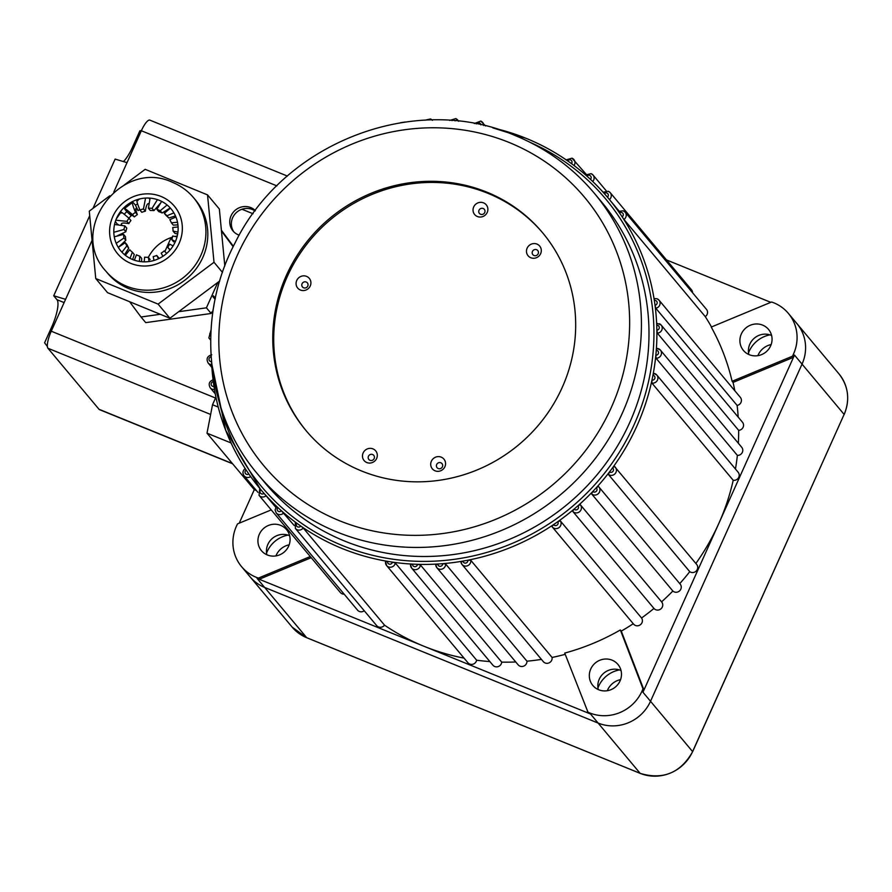 <?xml version="1.0" encoding="UTF-8"?>
<svg xmlns="http://www.w3.org/2000/svg" width="892" height="892" viewBox="0 0 892 892"><rect width="100%" height="100%" fill="white"/><g stroke="black" fill="none" stroke-linecap="round" stroke-linejoin="round"><path stroke-width="1.34" d="M395.334 563.03A5.04 4.817 140.1 0 1 386.604 565.55A5.04 4.817 140.1 0 1 385.623 561.503L387.574 561.358A226.769 216.856 -39.9 0 0 392.424 562.116L395.334 563.03L476.64 660.203A226.769 216.856 -39.9 0 0 489.875 661.574M526.291 138.416A226.769 216.856 140.1 0 1 567.58 160.828A226.769 216.856 140.1 0 1 571.504 163.637A226.769 216.856 140.1 0 1 586.914 176.092A226.769 216.856 140.1 0 1 590.471 179.348A226.769 216.856 140.1 0 1 604.274 193.508A226.769 216.856 140.1 0 1 607.43 197.154A226.769 216.856 140.1 0 1 608.076 197.924A226.769 216.856 140.1 0 1 619.461 212.853A226.769 216.856 140.1 0 1 622.159 216.845A226.769 216.856 140.1 0 1 654.327 300.437A226.769 216.856 140.1 0 1 655.029 305.265A226.769 216.856 140.1 0 1 656.724 325.245A226.769 216.856 140.1 0 1 656.869 330.151A226.769 216.856 140.1 0 1 656.267 350.3A226.769 216.856 140.1 0 1 655.843 355.206A226.769 216.856 140.1 0 1 652.944 375.253A226.769 216.856 140.1 0 1 651.963 380.115A226.769 216.856 140.1 0 1 612.514 467.899A226.769 216.856 140.1 0 1 609.504 471.935A226.769 216.856 140.1 0 1 596.257 487.779A226.769 216.856 140.1 0 1 592.823 491.459A226.769 216.856 140.1 0 1 577.927 505.786A226.769 216.856 140.1 0 1 574.113 509.076A226.769 216.856 140.1 0 1 557.745 521.72A226.769 216.856 140.1 0 1 553.597 524.574A226.769 216.856 140.1 0 1 467.854 560.198A226.769 216.856 140.1 0 1 462.948 561.101A226.769 216.856 140.1 0 1 442.711 563.677A226.769 216.856 140.1 0 1 437.76 564.023A226.769 216.856 140.1 0 1 417.456 564.313A226.769 216.856 140.1 0 1 412.528 564.112A226.769 216.856 140.1 0 1 392.424 562.116A2.52 2.408 -39.9 0 1 388.968 564.034A2.52 2.408 -39.9 0 1 387.574 561.358A226.769 216.856 140.1 0 1 342.015 548.457A226.769 216.856 140.1 0 1 300.738 526.035L303.202 527.975L384.508 625.147A226.769 216.856 -39.9 0 0 423.8 646.198A226.769 216.856 -39.9 0 0 464.074 658.14M303.202 527.975A5.04 4.817 140.1 0 1 295.375 528.443L295.285 522.255L296.802 523.225A226.769 216.856 140.1 0 1 281.404 510.77A226.769 216.856 140.1 0 1 277.836 507.526L276.498 506.344L275.093 509.934L276.219 512.956L357.525 610.139A5.04 4.817 -39.9 0 0 364.259 610.775M385.623 561.503L386.604 565.55L467.91 662.734A5.04 4.817 -39.9 0 0 476.64 660.203M410.543 564.536L411.602 568.026A5.04 4.817 140.1 0 1 410.543 564.536L412.528 564.112A2.52 2.408 -39.9 0 0 413.966 566.509A2.52 2.408 -39.9 0 0 417.456 564.313L420.4 564.948L501.705 662.12A226.769 216.856 -39.9 0 0 515.743 661.964M435.764 564.725L436.846 567.658A5.04 4.817 140.1 0 1 435.764 564.725L437.76 564.023A2.52 2.408 -39.9 0 0 439.21 566.141A2.52 2.408 -39.9 0 0 442.711 563.677L445.654 564.023L526.96 661.195A226.769 216.856 -39.9 0 0 541.433 659.389M460.963 562.072L462.011 564.458A5.04 4.817 140.1 0 1 460.963 562.072L462.948 561.101A2.52 2.408 -39.9 0 0 466.895 562.562A2.52 2.408 -39.9 0 0 467.854 560.198L470.764 560.276L552.081 657.449A226.769 216.856 -39.9 0 0 565.205 654.338M551.97 526.536L552.282 526.96A5.04 4.817 140.1 0 1 551.97 526.536L553.597 524.574A2.52 2.408 -39.9 0 0 557.556 524.674A2.52 2.408 -39.9 0 0 557.745 521.72L560.265 520.817L641.571 618A226.769 216.856 -39.9 0 0 653.959 608.433A5.04 4.817 -39.9 0 0 660.905 608.879A5.04 4.817 -39.9 0 0 661.585 601.855A226.769 216.856 -39.9 0 0 672.858 591.017A5.04 4.817 -39.9 0 0 680.195 584.137L598.889 486.954A5.04 4.817 140.1 0 1 591.552 493.833L592.823 491.459A2.52 2.408 -39.9 0 0 596.603 490.912A2.52 2.408 -39.9 0 0 596.257 487.779L598.421 486.475A5.04 4.817 140.1 0 1 598.889 486.954L598.398 486.452M572.653 511.261L574.113 509.076A2.52 2.408 -39.9 0 0 577.994 508.841A2.52 2.408 -39.9 0 0 577.927 505.786L580.279 504.682A5.04 4.817 140.1 0 1 574.448 512.565A5.04 4.817 140.1 0 1 572.653 511.261L653.959 608.433M608.433 474.488L609.504 471.935A2.52 2.408 -39.9 0 0 613.15 471.087A2.52 2.408 -39.9 0 0 612.514 467.899L614.454 466.427A5.04 4.817 140.1 0 1 609.448 475.046A5.04 4.817 140.1 0 1 608.433 474.488L689.75 571.661A5.04 4.817 -39.9 0 0 696.663 564.435L614.454 466.427M654.996 373.692A5.04 4.817 140.1 0 1 651.907 383.092L651.963 380.115A2.52 2.408 -39.9 0 0 653.49 375.409A2.52 2.408 -39.9 0 0 652.944 375.253L653.869 373.391A5.04 4.817 140.1 0 1 654.817 373.625M658.586 348.761A5.04 4.817 140.1 0 1 656.055 358.216L655.843 355.206A2.52 2.408 -39.9 0 0 657.092 350.478A2.52 2.408 -39.9 0 0 656.267 350.3L656.913 348.404A5.04 4.817 140.1 0 1 658.408 348.694M657.359 333.162L656.869 330.151A2.52 2.408 -39.9 0 0 657.839 325.424A2.52 2.408 -39.9 0 0 656.724 325.245L656.98 323.305L661.15 325.034A5.04 4.817 140.1 0 1 657.359 333.162L738.665 430.345A5.04 4.817 -39.9 0 0 742.456 422.206L661.15 325.034A5.04 4.817 140.1 0 0 659.333 323.707M655.798 308.242L655.029 305.265A2.52 2.408 -39.9 0 0 655.709 300.571A2.52 2.408 -39.9 0 0 654.327 300.437L654.304 298.53L657.136 298.798L659.032 300.18A5.04 4.817 140.1 0 1 655.798 308.242L737.115 405.425A5.04 4.817 -39.9 0 0 740.338 397.353L659.032 300.18A5.04 4.817 140.1 0 0 657.214 298.853M623.954 219.432L622.159 216.845A2.52 2.408 -39.9 0 0 621.847 212.564A2.52 2.408 -39.9 0 0 619.461 212.853L618.468 211.371L623.263 210.791L625.158 212.173A5.04 4.817 140.1 0 1 623.954 219.432L705.26 316.604A5.04 4.817 -39.9 0 0 706.464 309.346L625.158 212.173A5.04 4.817 140.1 0 0 623.341 210.846M608.389 191.334A5.04 4.817 140.1 0 1 609.448 199.574L608.768 198.76M266.886 554.779A16.379 15.666 140.1 0 1 272.261 538.5A16.379 15.666 140.1 0 1 289.175 535.534A16.379 15.666 140.1 0 1 289.644 535.735M267.355 554.98A16.379 15.666 140.1 0 1 261.445 550.676A16.379 15.666 140.1 0 1 261.311 530.93A16.379 15.666 140.1 0 1 280.657 525.366A16.379 15.666 140.1 0 1 286.566 529.658A16.379 15.666 140.1 0 1 286.7 549.405A16.379 15.666 140.1 0 1 267.355 554.98M748.845 354.525A16.379 15.666 140.1 0 1 754.231 338.258A16.379 15.666 140.1 0 1 771.134 335.292A16.379 15.666 140.1 0 1 771.613 335.492M749.325 354.726A16.379 15.666 140.1 0 1 743.415 350.433A16.379 15.666 140.1 0 1 743.281 330.687A16.379 15.666 140.1 0 1 762.627 325.112A16.379 15.666 140.1 0 1 768.536 329.416A16.379 15.666 140.1 0 1 768.67 349.162A16.379 15.666 140.1 0 1 749.325 354.726M598.276 689.572A16.379 15.666 140.1 0 1 603.661 673.293A16.379 15.666 140.1 0 1 620.564 670.327A16.379 15.666 140.1 0 1 621.033 670.528M598.744 689.772A16.379 15.666 140.1 0 1 592.846 685.48A16.379 15.666 140.1 0 1 592.701 665.722A16.379 15.666 140.1 0 1 612.057 660.158A16.379 15.666 140.1 0 1 617.966 664.451A16.379 15.666 140.1 0 1 618.1 684.197A16.379 15.666 140.1 0 1 598.744 689.772M441.205 457.139A7.56 7.225 -39.9 0 0 431.371 461.231A7.56 7.225 -39.9 0 0 435.062 470.809A7.56 7.225 -39.9 0 0 444.896 466.728A7.56 7.225 -39.9 0 0 441.205 457.139M440.849 462.781A3.2 3.055 -39.9 0 0 436.69 464.509A3.2 3.055 -39.9 0 0 438.251 468.556A3.2 3.055 -39.9 0 0 442.41 466.828A3.2 3.055 -39.9 0 0 440.849 462.781M536.962 244.085A7.56 7.225 -39.9 0 0 527.127 248.166A7.56 7.225 -39.9 0 0 530.818 257.743A7.56 7.225 -39.9 0 0 540.641 253.662A7.56 7.225 -39.9 0 0 536.962 244.085M536.605 249.715A3.2 3.055 -39.9 0 0 532.446 251.444A3.2 3.055 -39.9 0 0 534.007 255.502A3.2 3.055 -39.9 0 0 538.166 253.774A3.2 3.055 -39.9 0 0 536.605 249.715M306.569 276.375A7.56 7.225 -39.9 0 0 296.746 280.456A7.56 7.225 -39.9 0 0 300.437 290.045A7.56 7.225 -39.9 0 0 310.26 285.953A7.56 7.225 -39.9 0 0 306.569 276.375M306.224 282.017A3.2 3.055 -39.9 0 0 302.065 283.745A3.2 3.055 -39.9 0 0 303.626 287.793A3.2 3.055 -39.9 0 0 307.773 286.064A3.2 3.055 -39.9 0 0 306.224 282.017M372.967 448.877A7.56 7.225 -39.9 0 0 363.133 452.958A7.56 7.225 -39.9 0 0 366.824 462.547A7.56 7.225 -39.9 0 0 376.647 458.455A7.56 7.225 -39.9 0 0 372.967 448.877M372.611 454.519A3.2 3.055 -39.9 0 0 368.452 456.247A3.2 3.055 -39.9 0 0 370.013 460.294A3.2 3.055 -39.9 0 0 374.161 458.566A3.2 3.055 -39.9 0 0 372.611 454.519M483.531 202.852A7.56 7.225 -39.9 0 0 473.697 206.944A7.56 7.225 -39.9 0 0 477.387 216.522A7.56 7.225 -39.9 0 0 487.222 212.441A7.56 7.225 -39.9 0 0 483.531 202.852M483.174 208.494A3.2 3.055 -39.9 0 0 479.015 210.222A3.2 3.055 -39.9 0 0 480.576 214.27A3.2 3.055 -39.9 0 0 484.735 212.541A3.2 3.055 -39.9 0 0 483.174 208.494M486.887 192.159A154.205 147.459 -39.9 0 0 304.685 244.586A154.205 147.459 -39.9 0 0 305.967 430.524A154.205 147.459 -39.9 0 0 361.572 470.987A154.205 147.459 -39.9 0 0 543.763 418.549A154.205 147.459 -39.9 0 0 542.492 232.622A154.205 147.459 -39.9 0 0 486.887 192.159M542.96 233.18A154.205 147.459 -39.9 0 0 487.824 193.285A154.205 147.459 -39.9 0 0 305.867 245.411A154.205 147.459 -39.9 0 0 306.435 431.081M587.36 711.894A40.318 38.557 -39.9 0 0 589.59 712.886A40.318 38.557 -39.9 0 0 642.976 688.791L620.341 629.975A226.769 216.856 140.1 0 1 564.725 653.078L588.307 713.02A40.318 38.557 -39.9 0 0 590.537 714.013L257.063 578.373A40.318 38.557 -39.9 0 0 259.349 579.22L311.208 557.678M271.224 509.889L237.54 523.883A40.318 38.557 -39.9 0 0 241.576 566.665A40.318 38.557 -39.9 0 0 256.115 577.247A40.318 38.557 -39.9 0 0 258.401 578.094L259.349 579.22M306.859 637.769A2.52 0.658 -67.9 0 1 306.77 637.747L292.163 627.121L250.083 576.834A40.318 38.557 140.1 0 0 264.623 587.415L598.097 723.055A40.318 38.557 140.1 0 0 650.524 701.268L802.042 364.126A40.318 38.557 140.1 0 0 796.913 323.595A40.318 38.557 140.1 0 1 802.042 364.126L650.524 701.268A40.318 38.557 140.1 0 1 598.097 723.055L264.623 587.415A40.318 38.557 140.1 0 1 250.083 576.834L241.576 566.665M344.613 541.054A219.209 209.631 -39.9 0 0 603.616 466.516A219.209 209.631 -39.9 0 0 601.799 202.205L594.239 193.163A219.209 209.631 140.1 0 1 596.057 457.473A219.209 209.631 140.1 0 1 337.053 532.011A219.209 209.631 140.1 0 1 258 474.499L265.56 483.531A219.209 209.631 -39.9 0 0 344.613 541.054M275.784 507.28L264.032 493.354A226.769 216.856 140.1 0 1 260.877 489.708A2.52 2.408 -39.9 0 0 261.423 493.822A2.52 2.408 -39.9 0 0 264.032 493.354A226.769 216.856 140.1 0 0 277.836 507.526A2.52 2.408 -39.9 0 0 278.583 511.439A2.52 2.408 -39.9 0 0 281.404 510.77L294.248 525.555M609.448 199.574L619.026 211.025M734.83 390.763A226.769 216.856 -39.9 0 0 733.046 382.412L793.389 357.346A40.318 38.557 -39.9 0 0 794.482 355.094L718.718 523.66A226.769 216.856 -39.9 0 0 733.213 480.275A5.04 4.817 -39.9 0 0 738.119 472.191L656.813 375.019L653.869 373.391M732.109 381.285L792.442 356.209A40.318 38.557 -39.9 0 0 788.405 313.427A40.318 38.557 -39.9 0 0 771.58 301.998L711.236 327.074A226.769 216.856 140.1 0 1 732.109 381.285L733.046 382.412M711.493 326.963A226.769 216.856 -39.9 0 0 705.26 316.604M738.197 417.122A226.769 216.856 -39.9 0 0 737.115 405.425M735.454 469.014A226.769 216.856 -39.9 0 0 736.859 459.636A226.769 216.856 -39.9 0 0 737.372 455.399A5.04 4.817 -39.9 0 0 741.709 447.26L660.403 350.088L656.913 348.404M738.353 443.246A226.769 216.856 -39.9 0 0 738.665 430.345M656.055 358.216L737.372 455.399M695.86 563.476A226.769 216.856 -39.9 0 0 718.718 523.66L642.965 692.237A40.318 38.557 -39.9 0 0 643.924 689.917L621.278 631.101A226.769 216.856 -39.9 0 0 633.253 623.731M651.907 383.092L733.213 480.275M679.76 583.613A226.769 216.856 -39.9 0 0 689.75 571.661M661.674 601.955L580.279 504.682M580.447 504.872L661.585 601.855M591.552 493.833L672.858 591.017M620.341 629.975L621.278 631.101M295.375 528.443L376.68 625.615A5.04 4.817 -39.9 0 0 384.508 625.147M266.117 495.718A5.04 4.817 140.1 0 1 259.059 495.339L340.365 592.522A5.04 4.817 -39.9 0 0 344.189 594.195M239.223 523.18L254.287 489.675L207.011 433.178L212.519 404.745L215.909 397.196M256.405 490.544L254.287 489.675M231.061 442.956L207.011 433.178M560.265 520.817A5.04 4.817 140.1 0 1 554.099 528.276A5.04 4.817 140.1 0 1 552.282 526.96L633.599 624.132A5.04 4.817 -39.9 0 0 640.378 624.734A5.04 4.817 -39.9 0 0 641.571 618M470.764 560.276A5.04 4.817 140.1 0 1 462.011 564.458L543.317 661.641A5.04 4.817 -39.9 0 0 552.081 657.449M445.654 564.023A5.04 4.817 140.1 0 1 436.846 567.658L518.152 664.841A5.04 4.817 -39.9 0 0 526.96 661.195M420.4 564.948A5.04 4.817 140.1 0 1 411.602 568.026L492.908 665.198A5.04 4.817 -39.9 0 0 501.705 662.12M666.48 259.918L770.766 302.332M692.593 292.766A5.04 4.817 -39.9 0 0 691.512 289.833L610.206 192.65L608.311 191.278L603.081 192.193M300.738 526.035A226.769 216.856 140.1 0 1 296.802 523.225A2.52 2.408 -39.9 0 0 297.738 526.916A2.52 2.408 -39.9 0 0 300.738 526.035M260.877 489.708A226.769 216.856 140.1 0 1 260.241 488.95A226.769 216.856 140.1 0 1 248.857 474.009A226.769 216.856 140.1 0 1 246.147 470.017A2.52 2.408 -39.9 0 0 246.471 474.299A2.52 2.408 -39.9 0 0 248.846 474.02M246.147 470.017A226.769 216.856 140.1 0 1 213.98 386.437A226.769 216.856 140.1 0 1 213.288 381.609A226.769 216.856 140.1 0 1 211.683 363.836M792.442 356.209L793.389 357.346M642.976 688.791L643.924 689.917M218.217 407.064L212.519 404.745M258.401 578.094L310.26 556.541M255.335 210.612A15.119 14.462 -39.9 0 0 250.741 207.58A15.119 14.462 -39.9 0 0 232.879 212.72A15.119 14.462 -39.9 0 0 233.002 230.95A15.119 14.462 -39.9 0 0 238.454 234.908A15.119 14.462 -39.9 0 0 239.234 235.209M233.849 231.875A15.119 14.462 140.1 0 1 234.886 214.125A15.119 14.462 140.1 0 1 252.347 209.497A15.119 14.462 140.1 0 1 255.067 210.969M92.077 240.383L51.257 331.211L215.541 398.033M92.991 208.371L115.135 159.099L127.021 162.645L141.349 130.745A15.119 3.947 -67.9 0 1 149.889 120.141L287.402 176.07M127.021 162.645L113.786 192.092M232.634 463.795L99.458 409.629A15.119 3.947 -67.9 0 1 99.012 409.283L47.956 348.27A15.119 3.947 -67.9 0 1 51.257 331.211M65.595 299.322L53.71 295.776L56.999 299.712L64.124 302.6M53.71 295.776L89.713 215.674M123.453 161.575A24.14 6.289 112.1 0 0 132.763 146.623L139.888 130.778L141.438 130.555M52.951 327.442L51.725 326.94L44.6 342.796L47.376 346.52M51.725 326.94A24.14 6.289 112.1 0 0 56.999 299.712M164.853 251.566L171.141 237.573M148.328 257.387A39.058 37.352 140.1 0 1 172.468 237.138M174.977 236.458A39.058 37.352 140.1 0 1 177.263 235.979M121.948 225.208L121.267 224.394A39.058 37.352 140.1 0 1 121.803 223.435M128.861 218.139A39.058 37.352 140.1 0 1 131.247 215.73L129.496 213.656A39.058 37.352 140.1 0 1 129.764 213.4M135.774 208.851A39.058 37.352 140.1 0 1 136.353 208.494L138.093 210.579A39.058 37.352 140.1 0 1 139.765 209.631M147.827 203.833A39.058 37.352 140.1 0 1 148.808 203.621M161.63 201.391L156.869 209.364L158.765 211.627A25.199 24.095 140.1 0 1 160.46 212.24A25.199 24.095 140.1 0 1 162.11 212.987L170.216 207.925M156.869 209.364A25.199 24.095 140.1 0 1 158.575 209.988A25.199 24.095 140.1 0 1 160.214 210.724L162.11 212.987M177.04 236.859L172.691 236.034A25.199 24.095 140.1 0 1 171.777 239.602L173.661 241.866M175.412 241.498L171.777 239.602M134.357 260.185L136.454 254.8A25.199 24.095 140.1 0 0 138.093 255.547A25.199 24.095 140.1 0 0 139.799 256.16L139.386 261.445M115.324 221.562L117.376 224.182A45.358 43.373 -39.9 0 0 117.253 224.427M137.624 203.934A45.358 43.373 -39.9 0 0 135.417 205.16L133.521 202.897C131.537 201.146 132.183 204.301 135.472 212.363A25.199 24.095 140.1 0 0 132.484 214.615C125.962 209.007 123.442 207.256 124.925 209.364L126.82 211.627A45.358 43.373 -39.9 0 0 124.233 214.27M148.774 198.046L149.711 199.161M178.099 226.958L172.714 227.516A25.199 24.095 140.1 0 1 173.07 231.128L174.966 233.392L177.664 234.005M177.943 232.065L173.07 231.128M175.947 217.046L169.803 219.622A25.199 24.095 140.1 0 1 171.387 222.844L173.282 225.107L177.932 224.895M177.497 222.231L171.387 222.844M170.417 208.137L164.295 213.322A25.199 24.095 140.1 0 1 166.927 215.764L168.811 218.016L175.456 215.897M173.895 212.876L166.927 215.764M164.295 213.322L166.191 215.585A25.199 24.095 140.1 0 1 168.811 218.016M167.116 204.982L160.214 210.724M150.101 198.135L148.406 208.226A25.199 24.095 140.1 0 1 152.075 208.349L153.97 210.612L160.047 203.621M157.438 199.641L152.075 208.349M148.406 208.226L150.302 210.49A25.199 24.095 140.1 0 1 153.97 210.612M137.992 200.589C136.008 198.849 136.654 202.005 139.944 210.055A25.199 24.095 140.1 0 1 143.478 208.918L145.374 211.181C146.054 205.829 147.236 203.309 148.919 203.588M145.563 198.069L143.478 208.918M139.944 210.055L141.828 212.307A25.199 24.095 140.1 0 1 145.374 211.181M133.521 202.897L132.573 202.417L124.501 208.494L124.925 209.364M132.484 214.615L134.369 216.879A25.199 24.095 140.1 0 1 137.368 214.626C135.662 210.044 135.328 207.992 136.353 208.494L135.952 208.449M135.472 212.363L137.368 214.626M134.369 216.879L129.44 213.344M126.943 221.361A25.199 24.095 140.1 0 1 129.017 218.272L130.912 220.525A25.199 24.095 140.1 0 0 128.827 223.624L126.943 221.361L115.793 220.19M121.457 213.021C119.963 210.902 122.483 212.653 129.017 218.272M128.827 223.624C123.732 222.632 121.212 222.888 121.267 224.394L121.379 223.847M123.977 229.489A25.199 24.095 140.1 0 1 124.891 225.921L126.787 228.185A25.199 24.095 140.1 0 0 125.861 231.753L123.977 229.489L113.808 232.277M114.544 224.472L124.891 225.921M117.666 235.633L125.861 231.753M123.943 238.008A25.199 24.095 140.1 0 1 123.587 234.395L125.482 236.659A25.199 24.095 140.1 0 0 125.839 240.271L123.943 238.008L116.205 243.326M114.276 236.793L123.587 234.395M118.591 247.129L125.839 240.271M126.865 245.902A25.199 24.095 140.1 0 1 125.281 242.68L127.166 244.943A25.199 24.095 140.1 0 0 128.749 248.166L126.865 245.902L121.948 252.202M118.279 247.374L125.281 242.68M124.59 254.699L128.749 248.166M130.009 258.323L132.373 252.202A25.199 24.095 140.1 0 1 129.741 249.771L125.359 255.324M132.373 252.202L134.257 254.465L132.663 259.55M139.799 256.16L141.694 258.424L141.572 261.724M149.176 261.534L148.262 257.297A25.199 24.095 140.1 0 1 144.593 257.175L144.214 261.858M148.262 257.297L150.146 259.561M158.531 258.747L156.724 255.469A25.199 24.095 140.1 0 1 153.19 256.606L154.015 260.464M156.724 255.469L158.62 257.732M166.726 253.395L164.184 250.908A25.199 24.095 140.1 0 1 161.196 253.161L162.924 256.305M173.093 245.913L169.725 244.163A25.199 24.095 140.1 0 1 167.651 247.262L169.536 249.515M170.249 249.793L167.651 247.262M160.292 314.285L141.003 316.995L129.619 301.719M217.849 282.374L206.42 307.818L178.645 311.709M221.472 231.028L233.158 246.727M221.394 230.225L233.37 246.304M211.805 311.988L211.148 313.471L145.73 322.636L141.003 316.995M206.42 307.818L211.148 313.471M215.34 298.173L213.355 295.81L212.943 296.713L215.106 299.288M118.223 224.528L117.376 224.182M131.247 215.73L126.82 211.627M135.417 205.16L138.093 210.579M215.195 298.72L213.143 296.267M132.585 259.516A32.759 31.32 140.1 0 1 116.718 217.949A32.759 31.32 140.1 0 1 159.356 200.354A32.759 31.32 140.1 0 1 175.222 241.933A32.759 31.32 140.1 0 1 132.585 259.516M128.27 288.372A57.199 54.691 -39.9 0 0 195.939 269.038A57.199 54.691 -39.9 0 0 195.504 200.02L193.62 197.756A57.199 54.691 140.1 0 1 194.043 266.786A57.199 54.691 140.1 0 1 126.374 286.109A57.199 54.691 140.1 0 1 105.88 271.157L107.776 273.42A57.199 54.691 -39.9 0 0 128.27 288.372M124.189 185.023L145.173 169.324L207.535 194.891L214.013 262.281L158.107 304.116L95.745 278.549L89.278 211.148L109.828 195.772M222.476 272.406L214.013 262.281M207.535 194.891L219.354 209.018L224.817 265.928M219.722 280.98L169.926 318.243L158.107 304.116M169.926 318.243L107.564 292.676L95.745 278.549M289.175 544.811A17.639 16.87 -39.9 0 0 275.907 555.917M620.576 679.615A17.639 16.87 -39.9 0 0 607.296 690.72M771.145 344.568A17.639 16.87 -39.9 0 0 757.865 355.674M288.016 535.111A27.719 26.504 -39.9 0 0 266.563 553.062M619.405 669.914A27.719 26.504 -39.9 0 0 597.952 687.855M769.986 334.868A27.719 26.504 -39.9 0 0 748.533 352.819M219.443 402.905A224.249 214.448 -39.9 0 0 342.573 545.614A224.249 214.448 -39.9 0 0 632.874 427.368A224.249 214.448 -39.9 0 0 530.573 142.575M212.452 312.981L212.686 313.259A5.04 4.817 140.1 0 1 212.452 312.981L213.924 305.432M210.657 339.228A5.04 4.817 140.1 0 1 208.851 337.912L211.014 330.04M210.891 332.114A2.52 2.408 -39.9 0 0 210.735 336.128M211.683 364.65A5.04 4.817 140.1 0 1 208.115 362.966C206.019 358.807 207.245 356.075 211.783 354.771M211.092 356.767A2.52 2.408 -39.9 0 0 211.471 361.628M214.448 389.469A5.04 4.817 140.1 0 1 210.233 387.819C208.17 383.984 209.219 381.274 213.344 379.691M213.255 381.609A2.52 2.408 -39.9 0 0 212.597 386.303A2.52 2.408 -39.9 0 0 213.957 386.437M250.663 476.584A5.04 4.817 140.1 0 1 244.096 475.826C242.312 473.083 242.691 470.642 245.222 468.49M283.689 512.933A5.04 4.817 140.1 0 1 276.219 512.956M607.43 197.154A2.52 2.408 -39.9 0 0 606.894 193.051A2.52 2.408 -39.9 0 0 604.274 193.508M591.218 173.717A5.04 4.817 140.1 0 1 592.756 181.5M590.471 179.348A2.52 2.408 -39.9 0 0 589.723 175.434A2.52 2.408 -39.9 0 0 586.914 176.092M572.073 158.23A5.04 4.817 140.1 0 1 574.024 165.511M571.516 163.637A2.52 2.408 -39.9 0 0 570.579 159.947A2.52 2.408 -39.9 0 0 567.58 160.828M480.833 121.122A5.04 4.817 140.1 0 1 483.743 125.527M480.788 124.858A2.52 2.408 -39.9 0 0 476.216 123.91M455.834 118.647A5.04 4.817 140.1 0 1 458.399 121.201M455.11 120.877A2.52 2.408 -39.9 0 0 452.021 120.61M430.591 119.015A5.04 4.817 140.1 0 1 432.074 119.974M339.261 520.638A209.129 199.986 -39.9 0 0 611.243 407.644A209.129 199.986 -39.9 0 0 509.198 142.497A209.129 199.986 -39.9 0 0 237.216 255.502A209.129 199.986 -39.9 0 0 339.261 520.638M292.163 627.121A40.318 38.557 -39.9 0 0 306.692 637.691L257.063 578.373M493.488 128.047A226.769 216.856 140.1 0 1 526.124 138.349M640.333 773.409A2.52 0.658 -67.9 0 1 640.244 773.397L306.77 637.747A2.52 0.658 -67.9 0 1 306.692 637.691L640.166 773.342A40.318 38.557 -39.9 0 0 692.605 751.555L844.122 414.412L794.482 355.094M590.537 714.013L640.166 773.342A2.52 0.658 -67.9 0 0 640.244 773.397C663.124 780.154 680.596 772.907 692.649 751.666L642.965 692.237M276.888 185.882L141.349 130.745M210.646 414.445L47.956 348.27M99.012 409.283L232.433 463.561M132.763 146.623L134.001 147.124M130.834 263.385A37.04 35.424 -39.9 0 0 179.047 243.505A37.04 35.424 -39.9 0 0 161.106 196.485A37.04 35.424 -39.9 0 0 112.894 216.377A37.04 35.424 -39.9 0 0 130.834 263.385M692.649 751.666L844.122 414.412A40.318 38.557 -39.9 0 0 838.982 373.882L788.405 313.427M838.982 373.882C848.448 386.158 850.176 399.716 844.167 414.535L844.044 414.568M492.73 127.835L526.224 138.36C558.503 151.618 585.788 171.476 608.076 197.924L608.11 197.968M259.059 495.339L259.739 488.348M606.326 190.91L593.035 175.044L591.151 173.661L585.509 174.966M586.234 174.319L571.995 158.174L566.007 159.924M485.594 125.962L480.766 121.067L474.321 123.553M458.722 121.245L455.767 118.591L449.702 120.442M432.408 120.342L430.524 118.959L424.96 120.186M594.239 193.163C572.631 167.518 546.172 148.273 514.885 135.417C414.981 91.976 284.091 142.341 235.142 242.78C195.538 317.407 204.825 412.517 258 474.499M211.605 363.055L225.676 430.267L260.286 489.006M208.851 337.912L210.646 340.064M208.115 362.966L211.85 367.437M210.233 387.819L215.228 393.807M244.096 475.826L257.922 492.351M405.035 122.037L400.597 122.706M241.955 209.252L253.027 213.745M137.067 200.098L140.267 198.805M116.328 218.83L121.033 212.151M193.62 197.756C187.855 190.921 180.831 185.792 172.535 182.358C121.535 157.984 67.268 229.746 105.88 271.157"/></g></svg>
